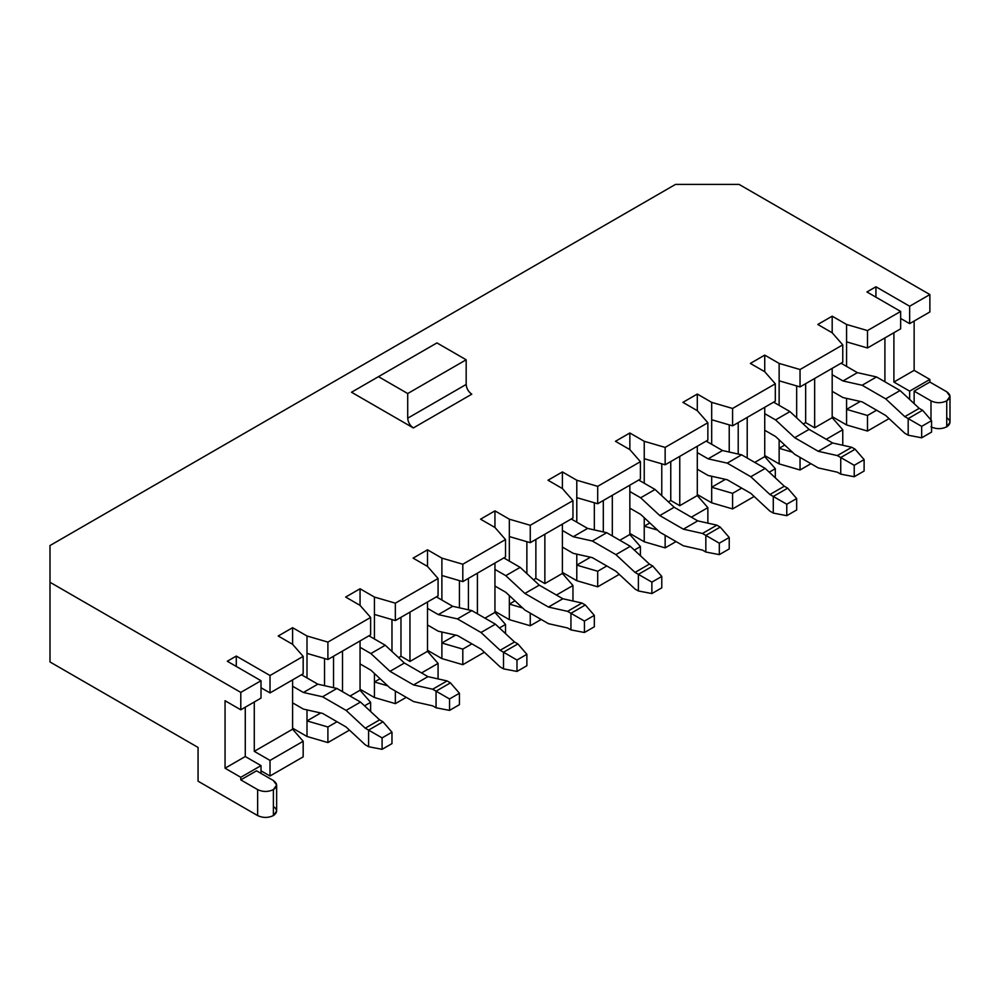 <?xml version="1.0" encoding="UTF-8"?>
<svg xmlns="http://www.w3.org/2000/svg" width="1000" height="1000" viewBox="0 0 1000 1000"><rect width="100%" height="100%" fill="white"/><g stroke="black" fill="none" stroke-linecap="round" stroke-linejoin="round"><path stroke-width="1.5" d="M273.387 806.5C277.625 809.538 277.625 812.562 273.387 815.588C268.137 818.037 262.887 818.037 257.65 815.588L198.062 781.188L198.062 747.438L50 661.963L50 545.538L675.5 184.412L739.1 184.412L929.875 294.562L909.65 306.238L875.925 286.775L866.925 291.962L900.65 311.438L900.65 328.825L867.487 347.975L900.65 328.825L900.65 311.438L867.487 330.575L867.487 347.975L846.575 341.875L846.575 324.475L832.188 316.175L832.188 332.788L832.188 316.175L817.8 324.475L832.188 332.788L842.763 344.862L842.763 362.25L800.037 386.912L842.763 362.25L842.763 344.862L800.037 369.525L800.037 386.912L779.137 380.812L779.137 363.425L764.737 355.112L750.35 363.425L764.737 371.725L764.737 355.112L764.737 371.725L775.312 383.8L775.312 401.188L732.588 425.85L775.312 401.188L775.312 383.8L732.588 408.462L732.588 425.85L711.688 419.75L711.688 402.362L697.3 394.05L697.3 410.662L697.3 394.05L682.9 402.362L697.3 410.662L707.862 422.738L707.862 440.138L665.15 464.8L707.862 440.138L707.862 422.738L665.15 447.4L665.15 464.8L644.237 458.7L644.237 441.3L629.85 432.987L615.462 441.3L629.85 449.613L629.85 432.987L629.85 449.613L640.413 461.675L640.413 479.075L597.7 503.738L640.413 479.075L640.413 461.675L597.7 486.337L597.7 503.738L576.788 497.638L576.788 480.238L562.4 471.938L562.4 488.55L562.4 471.938L548.013 480.238L562.4 488.55L572.962 500.625L572.962 518.013L530.25 542.675L572.962 518.013L572.962 500.625L530.25 525.288L530.25 542.675L509.338 536.575L509.338 519.188L494.95 510.875L480.562 519.188L494.95 527.487L494.95 510.875L494.95 527.487L505.513 539.562L505.513 556.95L462.8 581.613L505.513 556.95L505.513 539.562L462.8 564.225L462.8 581.613L441.887 575.513L441.887 558.125L427.5 549.812L427.5 566.425L427.5 549.812L413.113 558.125L427.5 566.425L438.075 578.5L438.075 595.9L395.35 620.562L438.075 595.9L438.075 578.5L395.35 603.162L395.35 620.562L374.438 614.462L374.438 597.062L360.05 588.763L345.662 597.062L360.05 588.763L360.05 605.375L370.625 617.438L370.625 634.837L327.9 659.5L370.625 634.837L370.625 617.438L327.9 642.1L327.9 659.5L307 653.4L307 636L292.6 627.7L292.6 644.312L292.6 627.7L278.212 636L292.6 644.312L303.175 656.388L303.175 673.775L270.012 692.925L270.012 675.525L270.012 692.925L303.175 673.775L303.175 656.388L270.012 675.525L236.287 656.062L236.287 666.45L236.287 656.062L227.3 661.25L261.012 680.725L261.012 698.112L240.787 709.8L261.012 698.112L261.012 680.725L240.787 692.4L240.787 709.8L225.05 700.713L225.05 768.213L245.275 756.525L225.05 768.213L240.787 777.3L225.05 768.213L225.05 700.713L240.787 709.8L240.787 692.4L50 582.263L240.787 692.4L261.012 680.725L227.3 661.25L236.287 656.062L270.012 675.525L303.175 656.388L292.6 644.312L278.212 636L292.6 627.7L307 636L327.9 642.1L370.625 617.438L360.05 605.375L360.05 588.763L374.438 597.062L395.35 603.162L438.075 578.5L427.5 566.425L413.113 558.125L427.5 549.812L441.887 558.125L462.8 564.225L505.513 539.562L494.95 527.487L480.562 519.188L494.95 510.875L509.338 519.188L530.25 525.288L572.962 500.625L562.4 488.55L548.013 480.238L562.4 471.938L576.788 480.238L597.7 486.337L640.413 461.675L629.85 449.613L615.462 441.3L629.85 432.987L644.237 441.3L665.15 447.4L707.862 422.738L697.3 410.662L682.9 402.362L697.3 394.05L711.688 402.362L732.588 408.462L775.312 383.8L764.737 371.725L750.35 363.425L764.737 355.112L779.137 363.425L800.037 369.525L842.763 344.862L832.188 332.788L817.8 324.475L832.188 316.175L846.575 324.475L867.487 330.575L900.65 311.438L866.925 291.962L875.925 286.775L909.65 306.238L929.875 294.562L739.1 184.412L675.5 184.412L50 545.538L50 661.963L198.062 747.438L198.062 781.188L257.65 815.588L257.65 789.625L240.787 779.887L240.787 777.3L261.012 765.612L245.275 756.525L245.275 707.2L245.275 756.525L261.012 765.612L261.012 773.4L261.012 765.612L240.787 777.3L240.787 779.887L256.525 770.812L273.387 780.537L276.637 785.088L273.387 789.625L273.387 815.588L276.637 811.05L276.637 785.088M946.737 417.738C950.987 420.775 950.987 423.8 946.737 426.825L946.737 400.863C941.5 403.325 936.25 403.325 931 400.863L914.137 391.138L914.137 403.625L914.137 391.138L929.875 382.05L929.875 379.45L914.137 370.363L914.137 321.037L914.137 370.363L929.875 379.45L929.875 382.05L946.737 391.788L950 396.325L946.737 400.863L946.737 426.825L950 422.287L950 396.325M324.538 685.688L324.538 658.512L324.538 685.688M307 653.4L307 677.938L307 653.4L327.9 659.5L327.9 642.1L307 636L307 653.4M307 709.9L307 720.9L320.712 712.975L307 720.9L327.9 727L327.9 742.575L307 736.475L292.6 728.162L307 736.475L307 709.9M391.975 651.488L391.975 619.575L391.975 651.488M374.438 614.462L374.438 638.987L374.438 614.462L395.35 620.562L395.35 603.162L374.438 597.062L374.438 614.462M374.438 673.475L374.438 681.963L380.062 678.713L374.438 681.963L387.713 685.825L374.438 681.963L374.438 673.475M459.425 607.8L459.425 580.638L459.425 607.8M441.887 575.513L441.887 600.05L441.887 575.513L462.8 581.613L462.8 564.225L441.887 558.125L441.887 575.513M441.887 632.025L441.887 643.012L455.613 635.1L441.887 643.012L462.8 649.112L462.8 664.688L441.887 658.587L427.5 650.288L441.887 658.587L441.887 632.025M526.875 573.6L526.875 541.688L526.875 573.6M509.338 536.575L509.338 561.112L509.338 536.575L530.25 542.675L530.25 525.288L509.338 519.188L509.338 536.575M509.338 595.6L509.338 604.075L514.963 600.825L509.338 604.075L522.612 607.95L509.338 604.075L509.338 595.6M594.325 529.925L594.325 502.75L594.325 529.925M576.788 497.638L576.788 522.163L576.788 497.638L597.7 503.738L597.7 486.337L576.788 480.238L576.788 497.638M576.788 554.138L576.788 565.138L590.5 557.212L576.788 565.138L597.7 571.237L597.7 586.812L576.788 580.712L562.4 572.4L576.788 580.712L576.788 554.138M661.775 495.725L661.775 463.812L661.775 495.725M644.237 458.7L644.237 483.225L644.237 458.7L665.15 464.8L665.15 447.4L644.237 441.3L644.237 458.7M644.237 517.712L644.237 526.188L649.862 522.95L644.237 526.188L657.513 530.062L644.237 526.188L644.237 517.712M729.225 452.038L729.225 424.875L729.225 452.038M711.688 419.75L711.688 444.288L711.688 419.75L732.588 425.85L732.588 408.462L711.688 402.362L711.688 419.75M711.688 476.262L711.688 487.25L725.4 479.338L711.688 487.25L732.588 493.35L732.588 508.925L711.688 502.825L697.3 494.525L711.688 502.825L711.688 476.262M360.05 605.375L345.662 597.062L360.05 605.375M413.338 427.938L351.512 392.238L436.95 342.912L378.488 376.662L407.713 393.537L466.175 359.787L436.95 342.912L466.175 359.787L407.713 393.537L407.713 418.2L466.175 384.45L466.175 359.787L466.175 384.45L407.713 418.2C408.075 422.312 409.95 425.562 413.338 427.938L471.788 394.188L413.338 427.938C409.95 425.562 408.075 422.312 407.713 418.2L407.713 393.537L378.488 376.662L351.512 392.238L413.338 427.938M406.262 697.337L395.35 703.637L374.438 697.537L360.05 689.225L374.438 697.537L374.438 681.963L374.438 697.537L395.35 703.637L406.262 697.337M349.475 730.125L327.9 742.575L349.475 730.125M303.175 756.85L270.012 776L261.012 770.812L270.012 776L303.175 756.85L303.175 741.275L270.012 760.425L270.012 776L270.012 760.425L303.175 741.275L292.6 729.2L292.6 679.875L292.6 729.2L254.275 751.338L292.6 729.2L303.175 741.275L303.175 756.85M889.062 418.6L867.487 431.05L846.575 424.95L832.188 416.637L846.575 424.95L846.575 409.375L867.487 415.475L867.487 431.05L889.062 418.6M810.95 463.688L800.037 469.988L779.137 463.888L764.737 455.575L779.137 463.888L779.137 448.312L784.75 445.062L779.137 448.312L792.4 452.188L779.137 448.312L779.137 439.837L779.137 463.888L800.037 469.988L810.95 463.688M754.163 496.475L732.588 508.925L754.163 496.475M676.05 541.575L665.15 547.875L644.237 541.775L629.85 533.462L644.237 541.775L644.237 526.188L644.237 541.775L665.15 547.875L676.05 541.575M619.263 574.362L597.7 586.812L619.263 574.362M541.15 619.462L530.25 625.75L509.338 619.65L494.95 611.35L509.338 619.65L509.338 604.075L509.338 619.65L530.25 625.75L541.15 619.462M484.375 652.237L462.8 664.688L484.375 652.237M409.963 612.125L409.963 661.45L427.5 651.325L427.5 602L427.5 651.325L409.963 661.45L400.975 656.25L398.587 657.638L400.975 656.25L409.963 661.45L409.963 612.125M342.512 651.062L342.512 691.688L342.512 651.062M350.05 696.038L360.05 690.263L360.05 640.938L360.05 690.263L350.05 696.038M438.075 663.4L421.55 672.938L438.075 663.4L427.5 651.325L438.075 663.4L438.075 678.975L438.075 663.4M395.35 691.038L395.35 703.637L395.35 691.038M370.625 711.488L370.625 702.337L364.55 705.837L370.625 702.337L360.05 690.263L370.625 702.337L370.625 711.488M337.013 721.737L327.9 727L337.013 721.737M544.862 534.237L544.862 583.562L562.4 573.438L562.4 524.113L562.4 573.438L544.862 583.562L535.875 578.375L533.488 579.75L535.875 578.375L544.862 583.562L544.862 534.237M477.413 573.175L477.413 613.812L477.413 573.175M484.95 618.162L494.95 612.388L494.95 563.05L494.95 612.388L484.95 618.162M572.962 585.513L556.438 595.05L572.962 585.513L562.4 573.438L572.962 585.513L572.962 601.087L572.962 585.513M530.25 613.162L530.25 625.75L530.25 613.162M505.513 633.612L505.513 624.45L499.45 627.962L505.513 624.45L494.95 612.388L505.513 624.45L505.513 633.612M471.9 643.863L462.8 649.112L471.9 643.863M679.762 456.362L679.762 505.688L697.3 495.562L697.3 446.238L697.3 495.562L679.762 505.688L670.763 500.487L668.375 501.875L670.763 500.487L679.762 505.688L679.762 456.362M612.312 495.3L612.312 535.925L612.312 495.3M619.837 540.275L629.85 534.5L629.85 485.175L629.85 534.5L619.837 540.275M707.862 507.638L691.338 517.175L707.862 507.638L697.3 495.562L707.862 507.638L707.862 523.212L707.862 507.638M665.15 535.275L665.15 547.875L665.15 535.275M640.413 555.725L640.413 546.575L634.338 550.075L640.413 546.575L629.85 534.5L640.413 546.575L640.413 555.725M606.8 565.975L597.7 571.237L606.8 565.975M254.275 702.013L254.275 751.338L270.012 760.425L254.275 751.338L254.275 702.013M270.012 692.925L261.012 687.738L270.012 692.925M747.212 417.413L747.212 458.05L747.212 417.413M754.737 462.4L764.737 456.625L764.737 407.287L764.737 456.625L754.737 462.4M775.312 468.688L769.237 472.2L775.312 468.688L764.737 456.625L775.312 468.688L775.312 477.837L775.312 468.688M741.7 488.1L732.588 493.35L741.7 488.1M779.137 380.812L779.137 405.35L779.137 380.812L800.037 386.912L800.037 369.525L779.137 363.425L779.137 380.812M796.663 417.837L796.663 385.925L796.663 417.837M842.763 429.75L826.237 439.288L842.763 429.75L832.188 417.675L814.65 427.8L805.662 422.612L803.275 423.988L805.662 422.612L814.65 427.8L832.188 417.675L832.188 368.35L832.188 417.675L842.763 429.75L842.763 445.325L842.763 429.75M800.037 457.4L800.037 469.988L800.037 457.4M876.6 410.213L867.487 415.475L876.6 410.213M860.3 401.45L846.575 409.375L860.3 401.45M846.575 341.875L846.575 366.4L846.575 341.875L867.487 347.975L867.487 330.575L846.575 324.475L846.575 341.875M846.575 398.375L846.575 409.375L846.575 398.375M884.912 381.788L884.912 337.912L884.912 381.788M814.65 378.475L814.65 427.8L814.65 378.475M929.875 294.562L929.875 311.95L929.875 294.562M929.875 379.45L909.65 391.138L909.65 399.438L909.65 391.138L893.9 382.05L893.9 332.725L893.9 382.05L909.65 391.138L929.875 379.45M909.65 306.238L909.65 323.638L929.875 311.95L909.65 323.638L909.65 306.238M900.65 318.438L909.65 323.638L900.65 318.438M875.925 286.775L875.925 297.15L875.925 286.775M946.737 426.825C941.5 429.275 936.25 429.275 931 426.825C936.25 429.275 941.5 429.275 946.737 426.825M471.788 394.188C468.4 391.812 466.525 388.562 466.175 384.45C466.525 388.562 468.4 391.812 471.788 394.188M914.137 370.363L893.9 382.05L914.137 370.363M50 661.963L198.062 747.438L50 661.963M931 400.863L931 420.012L931 400.863C936.25 403.325 941.5 403.325 946.737 400.863C950.987 397.837 950.987 394.812 946.737 391.788L929.875 382.05L914.137 391.138L931 400.863M273.387 815.588L273.387 789.625C268.137 792.075 262.887 792.075 257.65 789.625L257.65 815.588C262.887 818.037 268.137 818.037 273.387 815.588M256.525 770.812L240.787 779.887L257.65 789.625C262.887 792.075 268.137 792.075 273.387 789.625C277.625 786.6 277.625 783.575 273.387 780.537L256.525 770.812M867.487 431.05L867.487 415.475L846.575 409.375L846.575 424.95L867.487 431.05M805.662 383.675L805.662 422.612L805.662 383.675M732.588 508.925L732.588 493.35L711.688 487.25L711.688 502.825L732.588 508.925M597.7 586.812L597.7 571.237L576.788 565.138L576.788 580.712L597.7 586.812M462.8 664.688L462.8 649.112L441.887 643.012L441.887 658.587L462.8 664.688M327.9 742.575L327.9 727L307 720.9L307 736.475L327.9 742.575M738.213 422.612L738.213 454.062L738.213 422.612M670.763 461.55L670.763 500.487L670.763 461.55M603.312 500.487L603.312 531.938L603.312 500.487M535.875 539.438L535.875 578.375L535.875 539.438M468.425 578.375L468.425 609.825L468.425 578.375M400.975 617.312L400.975 656.25L400.975 617.312M333.525 656.25L333.525 687.7L333.525 656.25M857.4 372.65L841.075 363.225L857.4 372.65L843.012 380.962L857.4 372.65L876.525 376.938L862.138 385.25L885.7 398.85L904.825 416.65L908.188 418.587L922.575 410.275L919.212 408.338L904.825 416.65L919.212 408.338L900.088 390.55L885.7 398.85L900.088 390.55L876.525 376.938L857.4 372.65M832.188 374.712L843.012 380.962L862.138 385.25L876.525 376.938L900.088 390.55L919.212 408.338L922.575 410.275L931.562 420.662L921.675 426.375L921.675 437.8L931.562 432.088L931.562 420.662L931.562 432.088L921.675 437.8L908.188 435.2L904.825 433.263L885.7 415.475L862.138 401.863L843.012 397.575L832.188 391.325L843.012 397.575L862.138 401.863L885.7 415.475L904.825 433.263L908.188 435.2L908.188 418.587L904.825 416.65L885.7 398.85L862.138 385.25L843.012 380.962L832.188 374.712M908.188 435.2L921.675 437.8L921.675 426.375L908.188 418.587L908.188 435.2M931.562 420.662L922.575 410.275L908.188 418.587L921.675 426.375L931.562 420.662M775.562 436.512L764.737 430.262L775.562 436.512L794.688 454.3L775.562 436.512M789.95 411.587L773.625 402.163L789.95 411.587L775.562 419.9L789.95 411.587L809.075 429.387L789.95 411.587M764.737 413.65L775.562 419.9L794.688 437.688L809.075 429.387L794.688 437.688L818.25 451.3L832.638 442.987L809.075 429.387L832.638 442.987L818.25 451.3L837.375 455.588L851.762 447.275L832.638 442.987L851.762 447.275L837.375 455.588L840.738 457.525L855.125 449.225L851.762 447.275L855.125 449.225L840.738 457.525L837.375 455.588L818.25 451.3L794.688 437.688L775.562 419.9L764.737 413.65M854.225 465.312L854.225 476.737L864.112 471.025L864.112 459.6L854.225 465.312L864.112 459.6L855.125 449.225L864.112 459.6L864.112 471.025L854.225 476.737L854.225 465.312L840.738 457.525L854.225 465.312M840.738 474.137L837.375 472.2L818.25 467.912L794.688 454.3L818.25 467.912L837.375 472.2L840.738 474.137L840.738 457.525L840.738 474.137L854.225 476.737L840.738 474.137M722.5 450.538L706.175 441.112L722.5 450.538L708.112 458.837L722.5 450.538L741.625 454.825L727.237 463.125L750.8 476.737L769.925 494.525L773.288 496.463L787.675 488.162L784.312 486.225L769.925 494.525L784.312 486.225L765.188 468.425L750.8 476.737L765.188 468.425L741.625 454.825L722.5 450.538M697.3 452.6L708.112 458.837L727.237 463.125L741.625 454.825L765.188 468.425L784.312 486.225L787.675 488.162L796.663 498.55L786.775 504.25L786.775 515.675L796.663 509.963L796.663 498.55L796.663 509.963L786.775 515.675L773.288 513.088L769.925 511.138L750.8 493.35L727.237 479.75L708.112 475.462L697.3 469.212L708.112 475.462L727.237 479.75L750.8 493.35L769.925 511.138L773.288 513.088L773.288 496.463L769.925 494.525L750.8 476.737L727.237 463.125L708.112 458.837L697.3 452.6M773.288 513.088L786.775 515.675L786.775 504.25L773.288 496.463L773.288 513.088M796.663 498.55L787.675 488.162L773.288 496.463L786.775 504.25L796.663 498.55M640.662 514.4L629.85 508.15L640.662 514.4L659.788 532.188L640.662 514.4M655.062 489.475L638.725 480.05L655.062 489.475L640.662 497.788L655.062 489.475L674.175 507.262L655.062 489.475M629.85 491.538L640.662 497.788L659.788 515.575L674.175 507.262L659.788 515.575L683.35 529.175L697.75 520.875L674.175 507.262L697.75 520.875L683.35 529.175L702.475 533.462L716.862 525.163L697.75 520.875L716.862 525.163L702.475 533.462L705.837 535.413L720.225 527.1L716.862 525.163L720.225 527.1L705.837 535.413L702.475 533.462L683.35 529.175L659.788 515.575L640.662 497.788L629.85 491.538M719.325 543.2L719.325 554.625L729.225 548.913L729.225 537.487L719.325 543.2L729.225 537.487L720.225 527.1L729.225 537.487L729.225 548.913L719.325 554.625L719.325 543.2L705.837 535.413L719.325 543.2M705.837 552.025L702.475 550.087L683.35 545.788L659.788 532.188L683.35 545.788L702.475 550.087L705.837 552.025L705.837 535.413L705.837 552.025L719.325 554.625L705.837 552.025M587.612 528.413L571.275 518.987L587.612 528.413L573.225 536.725L587.612 528.413L606.725 532.7L592.337 541.013L615.913 554.625L635.025 572.413L638.387 574.35L652.775 566.038L649.412 564.1L635.025 572.413L649.412 564.1L630.3 546.312L615.913 554.625L630.3 546.312L606.725 532.7L587.612 528.413M562.4 530.475L573.225 536.725L592.337 541.013L606.725 532.7L630.3 546.312L649.412 564.1L652.775 566.038L661.775 576.425L651.875 582.137L651.875 593.562L661.775 587.85L661.775 576.425L661.775 587.85L651.875 593.562L638.387 590.962L635.025 589.025L615.913 571.237L592.337 557.625L573.225 553.337L562.4 547.087L573.225 553.337L592.337 557.625L615.913 571.237L635.025 589.025L638.387 590.962L638.387 574.35L635.025 572.413L615.913 554.625L592.337 541.013L573.225 536.725L562.4 530.475M638.387 590.962L651.875 593.562L651.875 582.137L638.387 574.35L638.387 590.962M661.775 576.425L652.775 566.038L638.387 574.35L651.875 582.137L661.775 576.425M505.775 592.275L494.95 586.038L505.775 592.275L524.888 610.062L505.775 592.275M520.163 567.362L503.825 557.925L520.163 567.362L505.775 575.662L520.163 567.362L539.275 585.15L520.163 567.362M494.95 569.412L505.775 575.662L524.888 593.45L539.275 585.15L524.888 593.45L548.462 607.062L562.85 598.75L539.275 585.15L562.85 598.75L548.462 607.062L567.575 611.35L581.962 603.038L562.85 598.75L581.962 603.038L567.575 611.35L570.938 613.288L585.325 604.987L581.962 603.038L585.325 604.987L570.938 613.288L567.575 611.35L548.462 607.062L524.888 593.45L505.775 575.662L494.95 569.412M584.438 621.075L584.438 632.5L594.325 626.788L594.325 615.363L584.438 621.075L594.325 615.363L585.325 604.987L594.325 615.363L594.325 626.788L584.438 632.5L584.438 621.075L570.938 613.288L584.438 621.075M570.938 629.9L567.575 627.962L548.462 623.675L524.888 610.062L548.462 623.675L567.575 627.962L570.938 629.9L570.938 613.288L570.938 629.9L584.438 632.5L570.938 629.9M452.713 606.3L436.388 596.875L452.713 606.3L438.325 614.6L452.713 606.3L471.838 610.588L457.438 618.9L481.012 632.5L500.125 650.288L503.5 652.225L517.888 643.925L514.525 641.988L500.125 650.288L514.525 641.988L495.4 624.188L481.012 632.5L495.4 624.188L471.838 610.588L452.713 606.3M427.5 608.362L438.325 614.6L457.438 618.9L471.838 610.588L495.4 624.188L514.525 641.988L517.888 643.925L526.875 654.312L516.987 660.025L516.987 671.438L526.875 665.725L526.875 654.312L526.875 665.725L516.987 671.438L503.5 668.85L500.125 666.9L481.012 649.112L457.438 635.513L438.325 631.225L427.5 624.975L438.325 631.225L457.438 635.513L481.012 649.112L500.125 666.9L503.5 668.85L503.5 652.225L500.125 650.288L481.012 632.5L457.438 618.9L438.325 614.6L427.5 608.362M503.5 668.85L516.987 671.438L516.987 660.025L503.5 652.225L503.5 668.85M526.875 654.312L517.888 643.925L503.5 652.225L516.987 660.025L526.875 654.312M370.875 670.163L360.05 663.913L370.875 670.163L390 687.95L370.875 670.163M385.262 645.238L368.938 635.812L385.262 645.238L370.875 653.55L385.262 645.238L404.387 663.025L385.262 645.238M360.05 647.3L370.875 653.55L390 671.338L404.387 663.025L390 671.338L413.562 684.938L427.95 676.637L404.387 663.025L427.95 676.637L413.562 684.938L432.688 689.225L447.075 680.925L427.95 676.637L447.075 680.925L432.688 689.225L436.05 691.175L450.438 682.862L447.075 680.925L450.438 682.862L436.05 691.175L432.688 689.225L413.562 684.938L390 671.338L370.875 653.55L360.05 647.3M449.538 698.962L449.538 710.387L459.425 704.675L459.425 693.25L449.538 698.962L459.425 693.25L450.438 682.862L459.425 693.25L459.425 704.675L449.538 710.387L449.538 698.962L436.05 691.175L449.538 698.962M436.05 707.788L432.688 705.85L413.562 701.562L390 687.95L413.562 701.562L432.688 705.85L436.05 707.788L436.05 691.175L436.05 707.788L449.538 710.387L436.05 707.788M317.812 684.175L301.488 674.75L317.812 684.175L303.425 692.487L317.812 684.175L336.938 688.462L322.55 696.775L346.112 710.387L365.238 728.175L368.6 730.113L382.987 721.8L379.625 719.862L365.238 728.175L379.625 719.862L360.5 702.075L346.112 710.387L360.5 702.075L336.938 688.462L317.812 684.175M292.6 686.237L303.425 692.487L322.55 696.775L336.938 688.462L360.5 702.075L379.625 719.862L382.987 721.8L391.975 732.188L382.088 737.9L382.088 749.325L391.975 743.612L391.975 732.188L391.975 743.612L382.088 749.325L368.6 746.725L365.238 744.788L346.112 727L322.55 713.388L303.425 709.1L292.6 702.85L303.425 709.1L322.55 713.388L346.112 727L365.238 744.788L368.6 746.725L368.6 730.113L365.238 728.175L346.112 710.387L322.55 696.775L303.425 692.487L292.6 686.237M368.6 746.725L382.088 749.325L382.088 737.9L368.6 730.113L368.6 746.725M391.975 732.188L382.987 721.8L368.6 730.113L382.088 737.9L391.975 732.188"/></g></svg>
